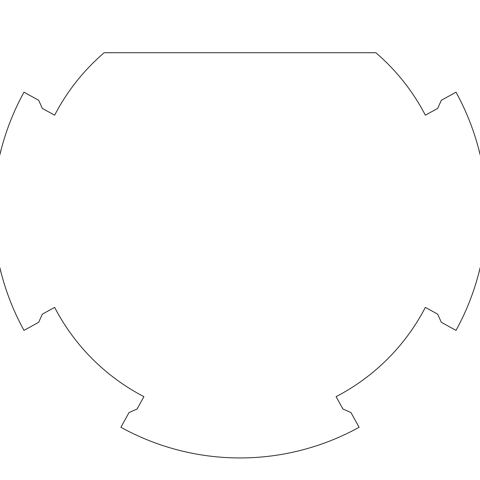 <?xml version="1.0" encoding="UTF-8"?>
<svg xmlns="http://www.w3.org/2000/svg" width="480" height="480" viewBox="0 0 480 480"><rect width="100%" height="100%" fill="white"/><g stroke="black" fill="none" stroke-linecap="round" stroke-linejoin="round"><path stroke-width="0.72" d="M24 92.184L38.694 100.29L42.288 108.378L54.648 115.194A208.782 208.782 0 0 1 104.184 52.716L375.816 52.716A208.782 208.782 0 0 1 425.352 115.194L437.712 108.378L441.306 100.29L456 92.184A246.66 246.66 0 0 1 456 330.384L441.306 322.278L437.712 314.19L425.352 307.374A208.782 208.782 0 0 1 336.09 396.636L342.906 408.996L350.994 412.59L359.1 427.284A246.66 246.66 0 0 1 120.9 427.284L129.006 412.59L137.094 408.996L143.91 396.636A208.782 208.782 0 0 1 54.648 307.374L42.288 314.19L38.694 322.278L24 330.384A246.66 246.66 0 0 1 24 92.184"/></g></svg>
